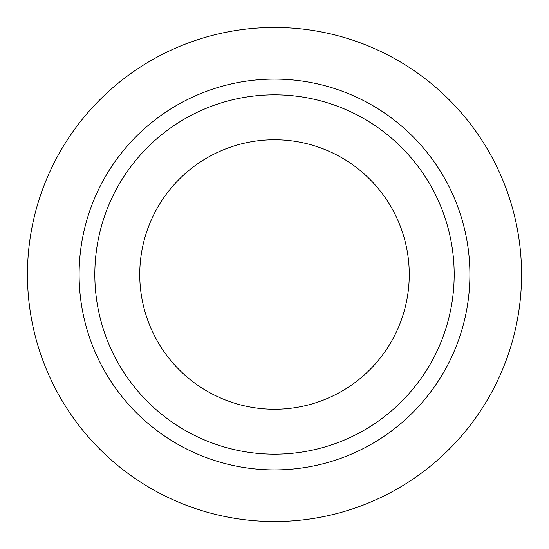 <?xml version="1.0" encoding="UTF-8"?>
<svg xmlns="http://www.w3.org/2000/svg" width="549" height="549" viewBox="0 0 549 549"><rect width="100%" height="100%" fill="white"/><g stroke="black" fill="none" stroke-linecap="round" stroke-linejoin="round"><path stroke-width="0.82" d="M139.748 274.5A134.752 134.752 0 0 0 274.5 409.252A134.752 134.752 0 0 0 409.252 274.5A134.752 134.752 0 0 0 274.5 139.748A134.752 134.752 0 0 0 139.748 274.5M454.174 274.5A179.674 179.674 0 0 0 274.5 94.826A179.674 179.674 0 0 0 94.826 274.5A179.674 179.674 0 0 0 274.5 454.174A179.674 179.674 0 0 0 454.174 274.5M521.55 274.5A247.05 247.05 0 0 0 274.5 27.45A247.05 247.05 0 0 0 27.45 274.5A247.05 247.05 0 0 0 274.5 521.55A247.05 247.05 0 0 0 521.55 274.5M469.896 274.5A195.396 195.396 0 0 1 274.5 469.896A195.396 195.396 0 0 1 79.104 274.5A195.396 195.396 0 0 1 274.5 79.104A195.396 195.396 0 0 1 469.896 274.5"/></g></svg>
